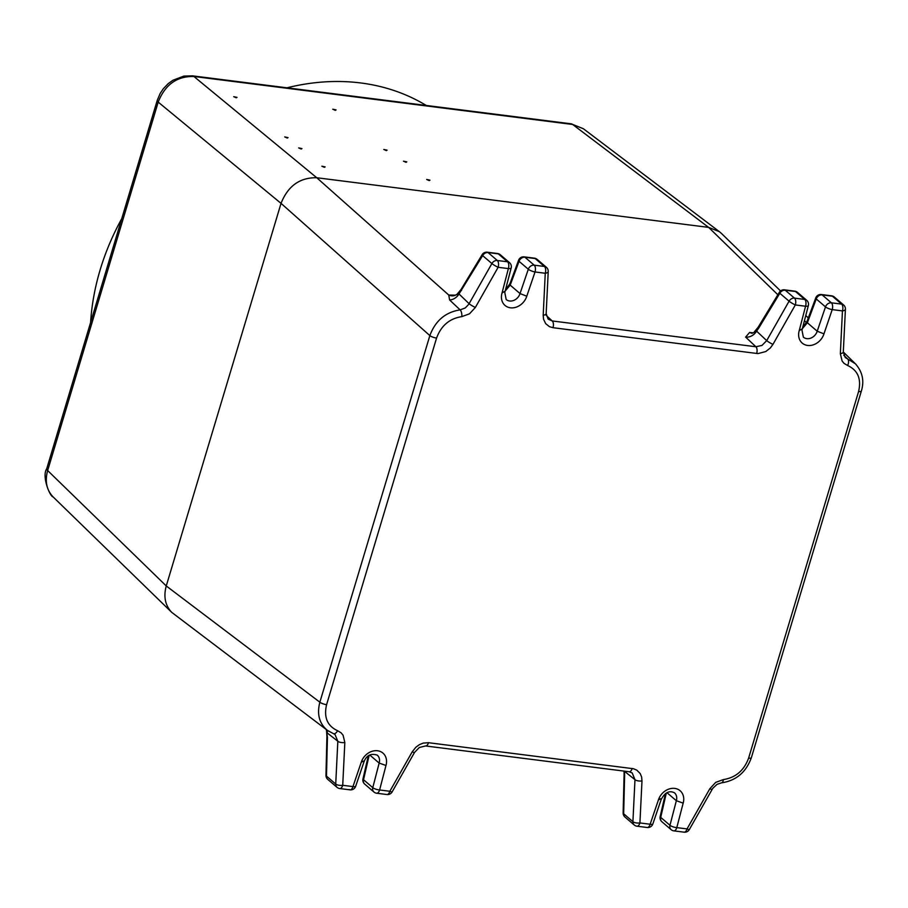 <?xml version="1.0" encoding="UTF-8"?>
<svg xmlns="http://www.w3.org/2000/svg" width="908" height="908" viewBox="0 0 908 908"><rect width="100%" height="100%" fill="white"/><g stroke="black" fill="none" stroke-linecap="round" stroke-linejoin="round"><path stroke-width="1.36" d="M406.012 162.305L403.481 161.181L406.773 161.874L406.012 162.305M429.212 180.601L426.669 179.478L429.961 180.17L429.212 180.601M324.383 167.322L321.852 166.198L325.132 166.89L324.383 167.322M301.195 149.026L298.653 147.902L301.944 148.594L301.195 149.026M236.25 97.803L233.719 96.679L236.999 97.372L236.25 97.803M386.331 150.603L383.8 149.468L387.092 150.172L386.331 150.603M287.28 138.05L284.737 136.926L288.029 137.619L287.28 138.05M335.313 110.345L332.782 109.221L336.062 109.913L335.313 110.345M660.593 798.734L658.402 799.993L650.151 824.237A5.255 2.645 97.2 0 1 647.211 827.494A5.255 5.255 0 0 0 652.841 823.976A5.255 1.317 -161.2 0 1 650.151 824.237L639.913 822.943A5.255 2.066 -177.2 0 1 632.91 821.683A5.255 4.313 130.6 0 0 634.215 824.975A5.255 5.255 0 0 0 636.973 826.201L636.973 826.201A5.255 2.645 -82.8 0 0 639.913 822.943L641.99 780.925A5.255 2.066 -177.2 0 1 634.976 779.677L632.91 821.683L623.671 813.761A5.255 1.85 -178.6 0 1 623.138 812.932A5.255 5.255 0 0 0 624.976 817.052A5.255 4.313 -49.4 0 1 623.671 813.761L624.625 775.035A5.255 1.85 -178.6 0 1 624.102 774.206A5.255 1.85 -178.6 0 1 624.114 774.093M632.218 772.98L634.976 779.677L624.522 771.335A10.51 8.728 128.6 0 0 624.534 771.164M641.99 780.925L641.627 776.998L640.197 773.548L636.803 770.132L633.409 768.724L428.508 742.71L423.264 743.085L419.382 744.662L415.864 747.227L412.221 751.824A5.255 0.692 29.6 0 0 414.513 752.46L392.142 791.901A5.255 0.692 29.6 0 1 389.85 791.265A5.255 2.645 97.2 0 1 386.91 794.523A5.255 5.255 0 0 0 392.142 791.901M647.211 827.494L636.973 826.201M802.695 327.402L806.894 321.704L807.371 322.771L816.247 298.959A5.255 4.313 -49.4 0 1 822.137 294.896A5.255 2.645 -82.8 0 0 821.354 294.521A5.255 5.255 0 0 0 815.77 297.892A5.255 1.544 20.5 0 0 816.247 298.959L825.497 306.881L817.211 331.216L823.953 333.86L832.216 309.617A5.255 2.645 -82.8 0 0 831.388 302.818A5.255 4.313 130.6 0 0 825.497 306.881A5.255 1.317 18.8 0 0 832.216 309.617L842.454 310.911A5.255 2.066 2.8 0 0 845.416 309.208A5.255 5.255 0 0 0 843.589 304.963A5.255 4.313 130.6 0 0 841.625 304.112A5.255 2.645 97.2 0 1 842.454 310.911L840.343 353.689A5.255 2.066 2.8 0 0 843.305 351.998L845.416 309.208M840.343 353.689L842.102 361.021L844.077 363.393L847.607 365.504A5.255 2.872 -70 0 0 847.697 358.978L845.235 357.468L843.305 351.998L855.381 363.779L847.697 358.978L843.793 355.289M856.153 364.562L855.381 363.779C862.475 371.747 864.461 380.849 861.34 391.087A5.255 1.43 16.7 0 0 861.351 391.064L751.359 757.692C746.092 772.254 736.15 780.642 721.531 782.855A5.255 2.315 85.3 0 1 721.395 782.855M847.607 365.504C857.856 370.237 861.522 378.92 858.593 391.53L748.612 758.135C744.027 770.54 735.616 777.691 723.381 779.575L715.686 782.39L709.818 788.746A5.255 0.692 29.6 0 0 712.11 789.381A5.255 0.692 29.6 0 0 712.122 789.347M709.818 788.746L687.038 828.913A5.255 0.692 29.6 0 0 689.331 829.549L712.735 788.371L717.014 784.353L721.52 782.844A5.255 2.315 85.3 0 0 723.381 779.575M652.841 823.976L661.115 799.676C664.781 792.525 669.219 790.244 674.44 792.786A9.194 7.536 -49.4 0 1 676.346 800.72L683.168 803.126L676.8 827.619A5.255 1.544 -165.4 0 1 669.968 825.293A5.255 4.313 130.6 0 0 671.103 829.651A5.255 5.255 0 0 0 673.861 830.865L673.861 830.865A5.255 2.645 -82.8 0 0 676.8 827.619L687.038 828.913A5.255 2.645 97.2 0 1 684.099 832.171A5.255 5.255 0 0 0 689.331 829.549M518.582 260.244L509.694 284.34L510.183 285.123L519.058 261.311A5.255 4.313 -49.4 0 1 524.949 257.248A5.255 2.645 -82.8 0 0 524.166 256.873A5.255 5.255 0 0 0 518.582 260.244A5.255 1.544 20.5 0 0 519.058 261.311L528.308 269.233L520.023 293.568L526.776 296.212L535.028 271.969A5.255 2.645 -82.8 0 0 534.199 265.17A5.255 4.313 130.6 0 0 528.308 269.233A5.255 1.317 18.8 0 0 535.028 271.969L545.265 273.263A5.255 2.066 2.8 0 0 548.228 271.56A5.255 5.255 0 0 0 546.4 267.315A5.255 4.313 130.6 0 0 544.437 266.464A5.255 2.645 97.2 0 1 545.265 273.263L543.188 315.28A5.255 2.066 2.8 0 0 546.162 313.589L548.228 271.56M543.188 315.28L543.552 319.207L545.685 323.657L549.442 326.664L553.017 327.697A5.255 2.645 -82.8 0 0 552.246 320.955L548.126 319.083L546.151 313.589M553.017 327.697L757.953 353.598L765.796 351.544L770.359 347.934L772.958 344.382A5.255 0.692 -150.4 0 1 766.704 340.625L761.971 345.426L755.899 346.754L552.246 320.955L546.264 315.473M772.958 344.382L795.329 304.94A5.255 0.692 -150.4 0 1 789.075 301.184L766.704 340.625L756.591 331.125L752.176 333.27M801.458 329.218L799.199 330.716L805.566 306.234A5.255 1.544 14.6 0 0 808.358 305.599A5.255 5.255 0 0 0 806.701 300.298A5.255 4.313 130.6 0 0 804.738 299.436A5.255 2.645 97.2 0 1 805.566 306.234L795.329 304.94A5.255 2.645 -82.8 0 0 794.5 298.142A5.255 4.313 130.6 0 0 789.075 301.184L779.824 293.25A5.255 0.908 31.2 0 1 779.314 292.342A5.255 5.255 0 0 1 784.467 289.845A5.255 2.645 97.2 0 1 785.25 290.219A5.255 4.313 130.6 0 0 779.824 293.25L758.713 328.106A5.255 0.908 -148.8 0 1 758.191 327.186L754.389 331.783M455.612 295.179L448.734 295.021L449.619 299.981L460.129 309.878L465.236 307.971L468.676 304.407L469.107 303.692L458.994 293.976L482.636 255.613A5.255 4.313 130.6 0 1 488.073 252.572L498.299 253.865A5.255 4.313 -49.4 0 1 500.274 254.717A5.255 5.255 0 0 0 497.516 253.502A5.255 2.645 97.2 0 1 498.299 253.865L507.549 261.788L497.312 260.494L488.073 252.572A5.255 2.645 97.2 0 0 487.278 252.197A5.255 5.255 0 0 0 482.125 254.694A5.255 0.908 31.2 0 0 482.636 255.613L491.886 263.536A5.255 0.692 29.6 0 0 498.14 267.293A5.255 2.645 -82.8 0 0 497.312 260.494A5.255 4.313 130.6 0 0 491.886 263.536L469.107 303.692A5.255 0.692 29.6 0 0 475.361 307.46L498.14 267.293L508.378 268.586A5.255 1.544 14.6 0 0 511.181 267.951A5.255 5.255 0 0 0 509.513 262.65A5.255 4.313 130.6 0 0 507.549 261.788A5.255 2.645 97.2 0 1 508.378 268.586L502.011 293.08A14.449 11.849 130.6 0 0 510.444 307.801A14.449 11.849 130.6 0 0 526.776 296.212M461.797 316.631A5.255 2.315 85.3 0 0 460.129 309.878C445.465 312.159 435.375 320.74 429.847 335.597A5.255 1.43 16.7 0 0 436.566 338.071C441.152 325.666 449.551 318.515 461.797 316.631L469.493 313.816L475.361 307.46M780.54 290.946L721.417 233.413L719.42 231.699L708.626 227.386L316.756 177.741C299.856 177.423 287.95 185.97 281.037 203.358L429.847 335.597L319.854 702.202C316.779 714.165 319.287 723.551 327.368 730.361L328.537 731.178M333.804 733.755L335.018 734.515L337.833 741.257A5.255 2.066 2.8 0 0 344.836 742.517L343.076 735.185L341.102 732.813L337.572 730.702C327.311 725.969 323.657 717.286 326.585 704.676L436.566 338.071M326.903 729.998A10.51 8.751 -51.9 0 1 327.277 732.994L337.833 741.257L335.722 784.035A5.255 2.066 2.8 0 0 342.725 785.295L344.836 742.517M325.961 775.284L326.914 736.558A5.255 1.85 -178.6 0 0 327.436 737.387L326.483 776.113A5.255 1.85 -178.6 0 1 325.961 775.284A5.255 5.255 0 0 0 327.788 779.405A5.255 4.313 -49.4 0 1 326.483 776.113L335.722 784.035A5.255 4.313 130.6 0 0 337.027 787.327A5.255 5.255 0 0 0 339.785 788.553L339.785 788.553A5.255 2.645 -82.8 0 0 342.725 785.295L352.962 786.589A5.255 2.645 97.2 0 1 350.023 789.846L350.023 789.846A5.255 2.645 97.2 0 1 349.228 789.472M171.76 612.389L53.118 496.926C46.558 490.014 44.742 481.217 47.659 470.537L158.196 102.105L281.037 203.358L166.255 585.955C163.372 596.67 165.211 605.477 171.76 612.389L327.379 730.361L333.486 733.675A5.255 2.872 -70 0 0 337.572 730.702M456.497 294.76L458.994 293.976A10.51 8.569 -46.2 0 1 449.619 299.981M751.54 333.225L749.633 332.43L745.627 337.095A10.51 8.569 133.2 0 0 756.591 331.125L758.713 328.106M157.277 100.266A10.51 2.86 16.7 0 0 157.254 100.323A10.51 2.86 16.7 0 0 158.196 102.105C165.04 84.648 176.947 76.113 193.915 76.488L316.756 177.741L448.734 295.021A10.51 9.182 -105.9 0 0 454.556 295.577A10.51 9.182 -105.9 0 0 454.636 295.554L457.042 294.271M461.525 290.458A5.255 0.908 -148.8 0 1 461.014 289.538L457.03 294.271M504.269 291.57L502.011 293.08M504.791 292.535L506.176 299.504A9.194 7.536 -49.4 0 0 520.023 293.568L510.183 285.123L505.189 291.003M801.968 330.183L803.364 337.152A9.194 7.536 -49.4 0 0 817.211 331.216L807.371 322.771L802.366 328.651M624.432 771.153L624.625 775.035M326.925 736.445A5.255 1.85 -178.6 0 0 326.914 736.558L326.551 730.929L327.436 737.387M666.96 792.673L676.346 800.72L669.968 825.293L660.718 817.37A5.255 1.305 -167 0 1 660.161 816.553A5.255 5.255 0 0 0 661.864 821.717A5.255 4.313 -49.4 0 1 660.718 817.37L666.336 793.013M412.221 751.824L389.85 791.265L379.612 789.971L385.979 765.478L379.158 763.083L372.779 787.645A5.255 4.313 130.6 0 0 373.914 792.003A5.255 5.255 0 0 0 376.672 793.217L376.672 793.217A5.255 2.645 -82.8 0 0 379.612 789.971A5.255 1.544 -165.4 0 1 372.779 787.645L363.529 779.722A5.255 1.305 -167 0 1 362.973 778.905A5.255 5.255 0 0 0 364.675 784.069A5.255 4.313 -49.4 0 1 363.529 779.722L369.147 755.365M385.979 765.478A14.449 11.849 130.6 0 0 377.546 750.757A14.449 11.849 130.6 0 0 361.214 762.345L363.404 761.086M339.785 788.553L350.023 789.846A5.255 5.255 0 0 0 355.652 786.328A5.255 1.317 -161.2 0 1 352.962 786.589L361.214 762.345M363.938 761.994C366.355 755.377 370.793 753.095 377.251 755.138A9.194 7.536 -49.4 0 1 379.158 763.083L369.772 755.025M192.337 75.829A10.51 5.289 -82.8 0 1 192.451 75.841A10.51 5.289 -82.8 0 1 193.915 76.488L572.63 124.464L583.401 128.754L571.166 123.817A10.51 5.289 97.2 0 1 572.63 124.464L708.626 227.386L777.85 294.748M410.212 103.433L337.628 94.239M378.534 99.415L385.514 100.3M121.751 218.646A229.803 188.467 130.6 0 0 100.164 269.801A229.803 188.467 130.6 0 0 90.596 322.488M426.261 105.464A229.803 188.467 130.6 0 0 286.951 87.815M632.161 768.509A5.255 2.645 97.2 0 1 629.221 771.755L425.568 745.956A5.255 2.645 97.2 0 1 425.5 745.945M428.508 742.71A5.255 2.645 97.2 0 1 425.568 745.956L419.292 747.511L414.513 752.46M683.168 803.126A14.449 11.849 130.6 0 0 674.735 788.405A14.449 11.849 130.6 0 0 658.402 799.993M799.199 330.716A14.449 11.849 130.6 0 0 807.632 345.449A14.449 11.849 130.6 0 0 823.953 333.86M858.593 391.53A5.255 1.43 16.7 0 0 861.34 391.087M748.612 758.135A5.255 1.43 16.7 0 0 751.359 757.692M841.625 304.112L831.388 302.818L822.137 294.896L832.375 296.19L841.625 304.112M843.589 304.963L834.35 297.041A5.255 4.313 130.6 0 0 832.375 296.19A5.255 2.645 -82.8 0 0 831.58 295.815L821.354 294.521M756.67 353.496A5.255 2.645 -82.8 0 0 755.899 346.754L745.627 337.095M544.437 266.464L534.199 265.17L524.949 257.248L535.187 258.542L544.437 266.464M546.4 267.315L537.161 259.393A5.255 4.313 130.6 0 0 535.187 258.542A5.255 2.645 -82.8 0 0 534.403 258.167L524.166 256.873M53.118 496.926C49.758 496.404 41.632 476.03 46.717 468.766A10.51 2.86 -163.3 0 0 47.659 470.537L166.255 585.955L319.854 702.202A5.255 1.43 16.7 0 0 326.585 704.676M333.429 733.653A5.255 2.872 -70 0 0 333.486 733.675L335.018 734.527M752.789 332.827L749.633 332.43M804.454 320.637L806.52 322.646M794.704 291.15A5.255 2.645 97.2 0 1 795.487 291.513A5.255 4.313 -49.4 0 1 797.462 292.365A5.255 5.255 0 0 0 794.704 291.15L784.467 289.845M795.487 291.513L804.738 299.436L794.5 298.142L785.25 290.219L795.487 291.513M632.229 772.98L629.221 771.755M634.215 824.975L624.976 817.052M509.706 284.056L505.506 289.754M504.791 292.489L511.181 267.951M509.513 262.65L500.274 254.717M487.278 252.197L497.516 253.502M537.161 259.393A5.255 5.255 0 0 0 534.403 258.167M461.014 289.538L482.125 254.694M806.894 321.67L815.77 297.892M801.98 330.137L808.358 305.599M806.701 300.298L797.462 292.365M834.35 297.041A5.255 5.255 0 0 0 831.58 295.815M758.191 327.186L779.314 292.342M624.114 774.206L624.023 771.096M326.551 730.929L326.222 729.476M671.103 829.651L661.864 821.717M660.161 816.553L665.45 793.603M673.861 830.865L684.099 832.171M623.138 812.932L624.102 774.206M386.91 794.523L376.672 793.217M373.914 792.003L364.675 784.069M363.926 762.028L355.652 786.328M337.027 787.327L327.788 779.405M362.973 778.905L368.262 755.967M46.717 468.766L157.254 100.323L160.148 93.501L163.372 88.678L168.184 83.661L172.895 80.267L183.87 76.09L192.451 75.852M805.782 315.519L808.29 317.948M583.379 128.743L719.42 231.699M385.083 100.243L571.166 123.817M192.451 75.841L379.169 99.494"/></g></svg>
